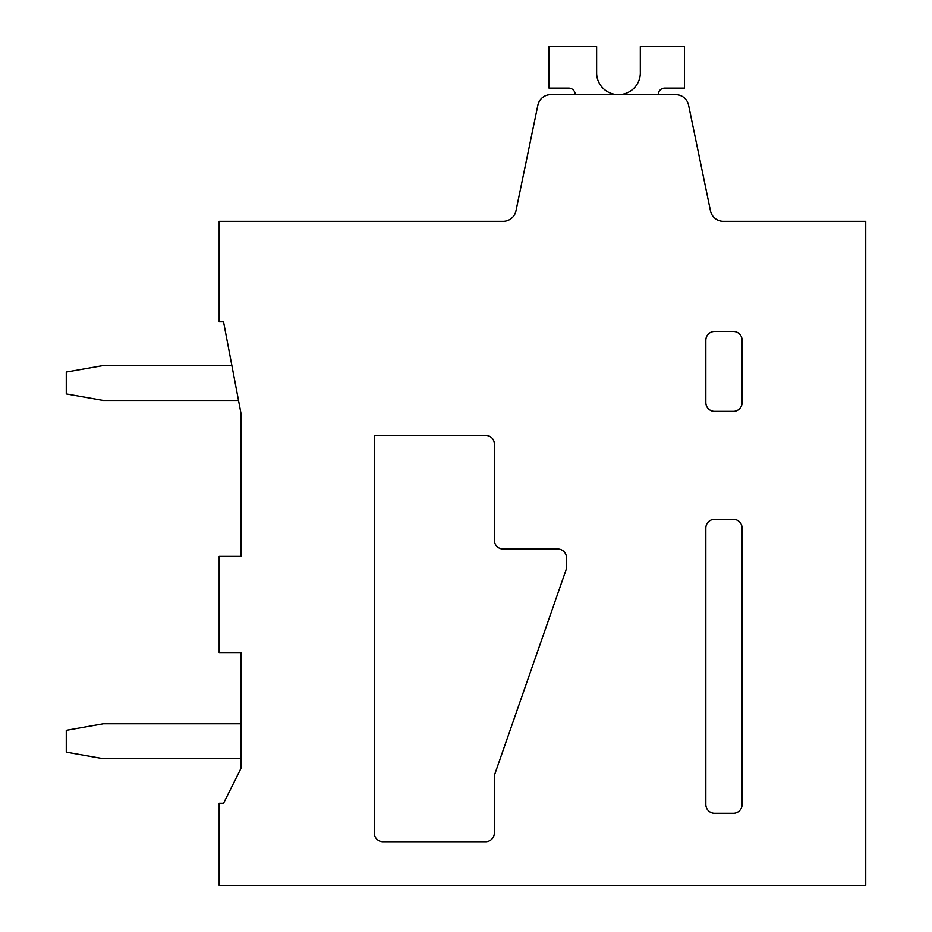 <?xml version="1.0" encoding="UTF-8"?>
<svg xmlns="http://www.w3.org/2000/svg" width="932" height="932" viewBox="0 0 932 932"><rect width="100%" height="100%" fill="white"/><g stroke="black" fill="none" stroke-linecap="round" stroke-linejoin="round"><path stroke-width="1.4" d="M705.839 804.572L705.839 528.036A8.738 8.738 0 0 1 714.576 519.299L733.368 519.299A8.738 8.738 0 0 1 742.105 528.036L742.105 804.572A8.738 8.738 0 0 1 733.368 813.31L714.588 813.31A8.738 8.738 0 0 1 705.85 804.572M241.004 768.317L223.54 803.268L219.171 803.268L219.171 885.4L865.735 885.4L865.735 221.35L723.314 221.35A13.106 13.106 0 0 1 710.487 210.9L688.573 105.106A13.106 13.106 0 0 0 675.747 94.656L550.707 94.656A13.106 13.106 0 0 0 537.88 105.106L515.967 210.9A13.106 13.106 0 0 1 503.129 221.35L219.171 221.35L219.171 321.831L223.54 321.831L241.015 413.575L241.015 556.427L219.171 556.427L219.171 652.551L241.015 652.551L241.015 768.317M503.14 549.006L557.744 549.006L503.14 549.006A8.738 8.738 0 0 1 494.391 540.269L494.391 444.156A8.738 8.738 0 0 0 485.654 435.419L374.256 435.419L374.256 832.975A8.738 8.738 0 0 0 382.994 841.712L485.619 841.712A8.738 8.738 0 0 0 494.356 832.975L494.391 776.787L494.356 832.975M742.105 528.036L742.105 804.572M424.503 221.35L503.14 221.35M494.391 776.787A8.749 8.749 0 0 1 494.88 773.921L565.992 570.069A8.749 8.749 0 0 0 566.481 567.192L566.481 557.744A8.738 8.738 0 0 0 557.744 549.006M705.85 340.18A8.738 8.738 0 0 1 714.576 331.442L733.368 331.442A8.738 8.738 0 0 1 742.105 340.18L742.105 402.647A8.738 8.738 0 0 1 733.368 411.385L714.588 411.385A8.738 8.738 0 0 1 705.85 402.647M705.839 402.647L705.839 340.18M596.643 73.698A21.855 21.855 0 0 1 596.62 72.801A21.855 21.855 0 0 0 619.372 94.633A21.855 21.855 0 0 0 640.319 71.915L640.319 46.6M658.225 94.656A6.559 6.559 0 0 1 664.772 88.109A6.559 6.559 0 0 0 658.225 94.656M664.772 88.097L684.438 88.097L684.438 46.6L640.307 46.6M596.631 72.801L596.631 46.6M596.62 46.6L549.006 46.6L549.006 88.097L568.66 88.109A6.559 6.559 0 0 1 575.219 94.656M231.858 365.519L103.394 365.519L66.265 372.066L66.265 393.921L103.394 400.469L238.51 400.469M241.015 723.756L103.394 723.756L66.265 730.304L66.265 752.159L103.394 758.706L241.015 758.706"/></g></svg>
